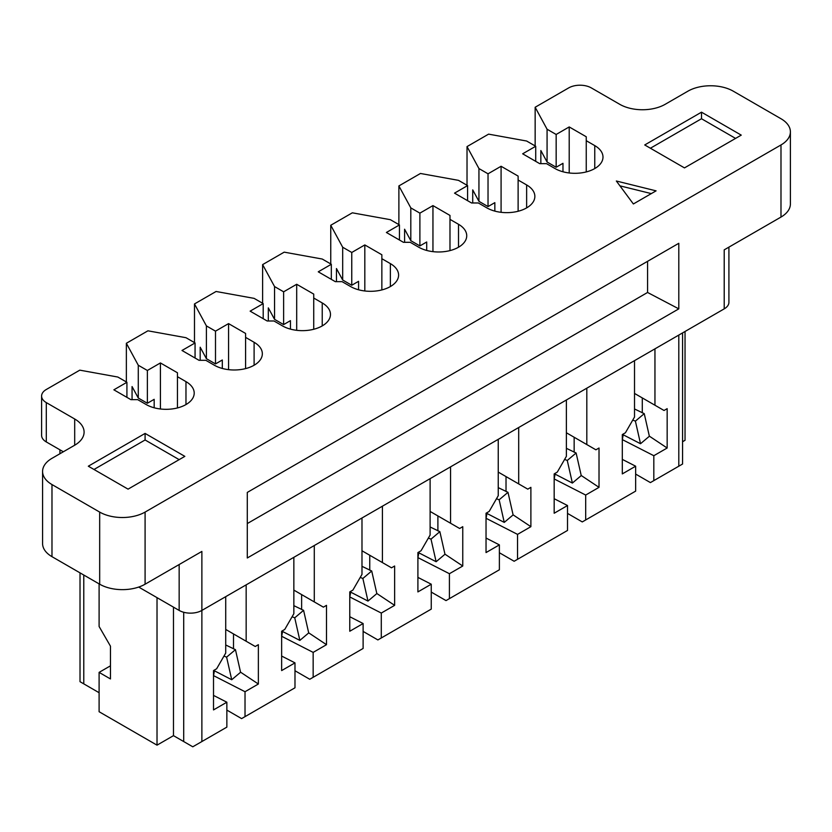 <?xml version="1.0" encoding="UTF-8"?>
<svg xmlns="http://www.w3.org/2000/svg" width="832" height="832" viewBox="0 0 832 832"><rect width="100%" height="100%" fill="white"/><g stroke="black" fill="none" stroke-linecap="round" stroke-linejoin="round"><path stroke-width="1.25" d="M567.268 460.46L576.118 452.993L581.235 475.582L572.385 483.059L567.268 460.46L564.626 459.41M566.374 448.313L576.118 452.993M555.079 474.126L572.385 483.059M513.084 514.831L530.889 526.677L530.889 487.344L527.769 489.143L518.69 483.902L518.69 427.523L498.243 439.317L498.243 495.706L489.164 511.441L486.034 513.24L486.034 552.573L499.377 544.877L499.377 569.785L446.014 600.6L431.246 592.072M554.206 478.951L585.686 495.05L585.686 519.958L582.275 521.924L567.518 513.406M634.514 393.432L654.95 405.226L654.95 348.847L634.514 360.651L634.514 417.03L625.425 432.765L622.305 434.564L622.305 473.907L635.648 466.201L635.648 491.119L585.686 519.958M622.305 439.837L623.355 433.961M654.95 405.226L664.03 410.478L667.16 408.668L667.16 448.011L653.817 455.707L653.817 480.626L682.562 464.027L682.562 332.904M642.283 397.925L642.283 412.88M649.345 436.155L667.16 448.011M622.346 439.618L653.817 455.707M653.817 480.626L650.406 482.591L635.648 474.074M623.21 434.793L640.515 443.726L635.398 421.127L644.249 413.65L634.514 408.97M632.757 420.066L635.398 421.127M640.515 443.726L649.366 436.249L644.249 413.65M574.153 437.258L574.153 452.213M554.174 479.18L555.225 473.294M616.346 181.012L633.37 203.965L656.084 190.85L616.346 181.012M619.913 185.838L651.31 193.606M701.501 112.174L644.727 144.955L684.476 167.898L741.25 135.127L701.501 112.174L701.501 118.737L735.571 138.403M650.406 148.231L701.501 118.737M398.882 224.609L398.882 185.931L420.462 173.472L458.505 180.357L467.584 185.598L467.584 200.678M467.584 185.598L454.532 193.138L471.557 202.977L478.369 202.977L486.886 207.896A28.101 16.224 0 0 0 517.514 211.411A28.101 16.224 0 0 0 534.862 196.425A28.101 16.224 0 0 0 526.635 184.943L518.118 180.034L518.118 176.093L501.082 166.265L488.03 173.805L478.941 168.553L478.941 201.334L488.03 206.586L488.03 173.805M501.082 212.316L501.082 166.265M518.118 211.266L518.118 180.034M535.714 161.346L535.714 146.266L526.635 141.024L488.592 134.139L467.022 146.598L467.022 185.276M562.973 171.777L562.973 163.311L556.161 167.242L556.161 134.472L569.213 126.932L586.248 136.76L586.248 140.691L594.766 145.61A28.101 16.224 180 0 1 602.992 157.082A28.101 16.224 180 0 1 585.645 172.078A28.101 16.224 180 0 1 555.027 168.553L546.51 163.644L539.687 163.644L522.662 153.806L535.714 146.266M540.852 163.644L540.852 150.54L547.071 162.001L547.071 129.22L535.153 107.255L535.153 145.943M569.213 126.932L569.213 172.973M586.248 140.691L586.248 171.922M790.4 131.841L790.4 203.965A32.115 18.543 180 0 1 780.988 217.069L780.988 144.955A32.115 18.543 0 0 0 790.4 131.841A32.115 18.543 0 0 0 780.988 118.737L733.304 91.198A32.115 18.543 0 0 0 687.877 91.198L665.174 104.312A32.115 18.543 180 0 1 619.746 104.312L591.354 87.922A16.058 9.266 0 0 0 568.651 87.922L535.153 107.255M99.102 583.877L99.102 626.496L110.458 646.162L110.458 678.943L99.102 672.381L99.102 711.724L157.019 745.16L173.482 735.654L192.785 746.793L201.874 741.551L201.874 610.428L724.214 308.859L724.214 249.85L780.988 217.069M685.038 331.479L685.038 440.305L682.562 441.74M724.214 308.859A16.058 9.266 0 0 0 728.915 302.297L728.915 247.135M486.034 518.513L487.094 512.626M556.161 134.472L547.071 129.22M556.161 167.242L547.071 162.001M472.722 202.977L472.722 189.883L478.941 201.334M478.941 168.553L467.022 146.598M488.03 206.586L494.842 202.644L494.842 211.11M647.566 261.321L647.566 292.469L247.291 523.567M678.798 308.859L678.798 243.298L247.291 492.419L247.291 557.981L678.798 308.859L647.566 292.469M566.374 432.765L586.82 444.569L586.82 388.18L566.374 399.984L566.374 456.362L557.294 472.098L554.174 473.907L554.174 513.24L567.518 505.534L567.518 530.452L514.145 561.267L499.377 552.739M554.174 498.711L567.518 505.534M581.214 475.488L599.019 487.344L599.019 448.011L595.899 449.81L586.82 444.569M622.305 459.378L635.648 466.201M585.686 495.05L599.019 487.344M486.034 538.054L499.377 544.877M399.454 240.022L399.454 224.942L390.374 219.69L352.331 212.815L330.751 225.264L330.751 263.942M458.505 247.229L458.505 224.286A28.101 16.224 0 0 1 466.731 235.758A28.101 16.224 0 0 1 449.384 250.744A28.101 16.224 0 0 1 418.756 247.229L410.238 242.31L403.426 242.31L386.391 232.482L399.454 224.942M458.505 224.286L449.987 219.367L449.987 215.436L432.952 205.598L432.952 251.649M449.987 219.367L449.987 250.598M419.89 213.138L419.89 245.918L410.81 240.677L410.81 207.896L419.89 213.138L432.952 205.598M426.712 250.453L426.712 241.987L419.89 245.918M404.591 242.31L404.591 229.216L410.81 240.677M398.882 185.931L410.81 207.896M506.022 491.546L506.022 476.59M126.922 397.363L126.922 382.283L117.842 377.042L79.799 370.157L46.301 389.49A16.058 9.266 0 0 0 41.6 396.053A16.058 9.266 0 0 0 46.301 402.605L74.693 418.995A32.115 18.543 180 0 1 84.094 432.11A32.115 18.543 180 0 1 74.693 445.214L51.979 458.328A32.115 18.543 0 0 0 42.578 471.442A32.115 18.543 0 0 0 51.979 484.557L99.674 512.086A32.115 18.543 0 0 0 145.09 512.086L145.09 584.21L201.874 551.429L201.874 610.428A16.058 9.266 180 0 1 179.161 610.428L179.161 564.533M138.694 587.07L179.161 610.428M517.546 559.291L517.546 534.383L486.075 518.294M518.69 483.902L498.243 472.098M530.889 526.677L517.546 534.383M498.243 487.646L507.988 492.326L499.138 499.793L504.254 522.392L513.105 514.914L507.988 492.326M486.949 513.458L504.254 522.392M496.486 498.742L499.138 499.793M417.903 577.387L431.246 584.21L417.903 591.916L417.903 552.573L421.034 550.774L430.113 535.038L430.113 478.66L450.549 466.856L450.549 523.234L430.113 511.441M376.813 593.497L394.628 605.353L381.285 613.059L381.285 637.967L377.884 639.933L363.116 631.415M336.461 281.653L336.461 268.549L342.68 280.01L351.759 285.251L351.759 252.47L364.822 244.93L381.857 254.769L381.857 289.931M330.751 225.264L342.68 247.229L342.68 280.01M437.892 530.889L437.892 515.923M157.019 745.16L157.019 597.646M449.415 598.634L449.415 573.716L417.945 557.627M431.246 584.21L431.246 609.118L381.285 637.967M417.903 557.846L418.964 551.97M444.954 554.164L462.758 566.02L462.758 526.677L459.638 528.486L450.549 523.234M430.113 526.978L439.858 531.658L431.007 539.136L436.124 561.725L444.974 554.258L439.858 531.658M418.808 552.802L436.124 561.725M428.355 538.075L431.007 539.136M462.758 566.02L449.415 573.716M99.102 672.381L110.458 665.829M262.621 303.285L262.621 264.607L284.201 252.148L322.234 259.033L331.323 264.274L331.323 279.354M390.374 286.562L390.374 263.619A28.101 16.224 0 0 1 398.601 275.09A28.101 16.224 0 0 1 381.254 290.077A28.101 16.224 0 0 1 350.626 286.562L342.108 281.653L335.296 281.653L318.261 271.814L331.323 264.274M364.822 290.982L364.822 244.93M390.374 263.619L381.857 258.7M358.571 289.786L358.571 281.32L351.759 285.251M99.102 692.713L80.018 681.689L80.018 572.853M351.759 252.47L342.68 247.229M213.554 675.636L245.024 691.725L258.367 684.018L258.367 644.686L255.237 646.485L246.158 641.243L246.158 584.865L225.722 596.658L225.722 653.047L216.632 668.782L213.512 670.582L213.512 709.914L226.855 702.218L226.855 727.126L201.874 741.551M173.482 735.654L173.482 607.152M240.552 672.173L258.367 684.018M245.024 691.725L245.024 716.643L294.986 687.794L294.986 662.875L281.642 670.582L281.642 631.249L284.762 629.439L293.852 613.704L293.852 557.326L314.288 545.522L314.288 601.91L323.378 607.152L326.498 605.353L326.498 644.686L313.154 652.392L313.154 677.3L309.743 679.266L294.986 670.748M245.024 716.643L241.613 718.609L226.855 710.081M293.852 605.654L303.586 610.334L294.736 617.802L299.853 640.401L308.703 632.923L303.586 610.334M282.547 631.467L299.853 640.401M292.094 616.751L294.736 617.802M313.154 677.3L363.116 648.461L363.116 623.542L349.773 631.249L349.773 591.906L352.893 590.106L361.982 574.371L361.982 517.993L382.418 506.189L382.418 562.578L391.508 567.819L394.628 566.01L394.628 605.353M369.762 555.266L369.762 570.222M381.285 613.059L349.814 596.96M363.116 623.542L349.773 616.72M367.983 601.068L376.834 593.59L371.717 570.991L362.866 578.469L367.983 601.068L350.678 592.134M360.225 577.408L362.866 578.469M361.982 566.322L371.717 570.991M382.418 562.578L361.982 550.774M349.773 597.178L350.834 591.302M214.417 670.8L231.722 679.734L226.606 657.134L235.456 649.667L225.722 644.987M223.964 656.084L226.606 657.134M231.722 679.734L240.573 672.266L235.456 649.667M213.512 675.854L214.562 669.968M246.158 641.243L225.722 629.439M233.501 633.932L233.501 648.887M254.103 365.238L254.103 342.295A28.101 16.224 0 0 1 262.34 353.766A28.101 16.224 0 0 1 244.993 368.753A28.101 16.224 0 0 1 214.365 365.238L205.847 360.318L199.035 360.318L182 350.48L195.062 342.95L195.062 358.02M147.368 403.26L147.368 370.479L138.278 365.238L138.278 398.018L147.368 403.26L154.18 399.329L154.18 407.794M132.059 399.651L132.059 386.558L138.278 398.018M195.062 342.95L185.973 337.698L147.93 330.814L126.36 343.273L126.36 381.95M185.973 404.57L185.973 381.628A28.101 16.224 180 0 1 194.21 393.099A28.101 16.224 180 0 1 176.852 408.086A28.101 16.224 180 0 1 146.234 404.57L137.717 399.651L130.905 399.651L113.87 389.823L126.922 382.283M290.441 329.118L290.441 320.653L283.629 324.594L283.629 291.814L274.55 286.562L262.621 264.607M283.629 291.814L296.691 284.274L313.726 294.102L313.726 298.033L322.234 302.952A28.101 16.224 0 0 1 330.47 314.423A28.101 16.224 0 0 1 313.123 329.42A28.101 16.224 0 0 1 282.495 325.905L273.978 320.986L267.166 320.986L250.13 311.147L263.193 303.607L254.103 298.366L216.07 291.481L194.49 303.94L206.409 325.905L215.498 331.146L228.561 323.606L245.586 333.445L245.586 337.376L254.103 342.295M138.278 365.238L126.36 343.273M185.973 381.628L177.455 376.709L177.455 372.778L160.42 362.939L147.368 370.479M780.988 144.955L145.09 512.086M145.09 433.42L88.317 466.201L128.066 489.143L184.839 456.362L145.09 433.42L145.09 439.972L179.161 459.638M93.995 469.477L145.09 439.972M177.455 407.94L177.455 376.709M59.925 449.81L59.925 453.742M63.336 451.776L46.301 441.938A16.058 9.266 180 0 1 41.6 435.386L41.6 396.053M145.09 584.21A32.115 18.543 180 0 1 99.674 584.21L51.979 556.67A32.115 18.543 180 0 1 42.578 543.556L42.578 471.442M245.586 368.607L245.586 337.376M222.31 368.451L222.31 359.996L215.498 363.927L215.498 331.146M228.561 369.658L228.561 323.606M215.498 363.927L206.409 358.686L200.19 347.225L200.19 360.318M206.409 358.686L206.409 325.905M194.49 342.618L194.49 303.94M283.629 324.594L274.55 319.342L268.32 307.882L268.32 320.986M313.726 329.264L313.726 298.033M296.691 330.314L296.691 284.274M263.193 318.687L263.193 303.607M274.55 319.342L274.55 286.562M160.42 408.99L160.42 362.939M281.684 636.293L313.154 652.392M308.682 632.83L326.498 644.686M301.631 609.554L301.631 594.599M281.642 636.522L282.703 630.635M314.288 601.91L293.852 590.106M281.642 656.053L294.986 662.875M213.512 695.396L226.855 702.218M526.635 207.896L526.635 184.943M594.766 168.553L594.766 145.61M678.798 466.201L678.798 335.078M83.772 683.862L83.772 575.026M183.706 741.551L183.706 612.269M74.693 418.995L74.693 445.214M46.301 441.938L46.301 402.605M51.979 556.67L51.979 484.557M322.234 325.905L322.234 302.952M99.674 512.086L99.674 584.21"/></g></svg>
